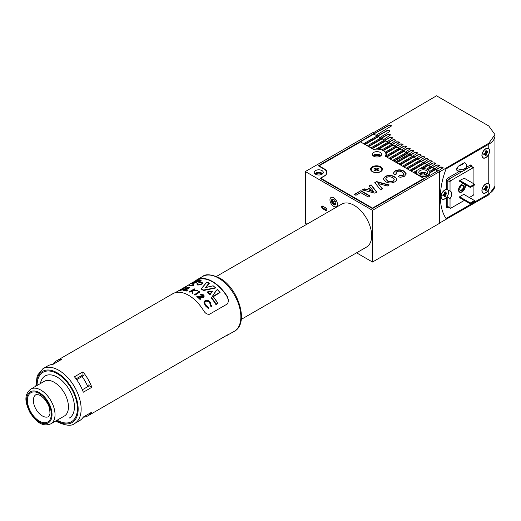 <?xml version="1.0" encoding="UTF-8"?>
<svg xmlns="http://www.w3.org/2000/svg" width="521" height="521" viewBox="0 0 521 521"><rect width="100%" height="100%" fill="white"/><g stroke="black" fill="none" stroke-linecap="round" stroke-linejoin="round"><path stroke-width="0.78" d="M332.945 199.471L332.945 199.471A2.638 1.524 60 0 0 333.114 202.382A2.638 1.524 60 0 0 335.557 203.991M335.107 200.872A24.272 14.015 -60 0 1 332.945 202.063A24.272 14.015 120 0 0 335.107 200.872M335.231 204.818A3.165 1.83 60 0 1 332.066 202.897A3.165 1.83 60 0 1 332.151 199.289A3.165 1.83 60 0 1 333.687 199.471A3.165 1.83 60 0 1 335.928 203.346A3.165 1.83 60 0 1 335.231 204.818M333.883 199.589A2.638 1.524 -120 0 0 332.782 199.536A2.638 1.524 -120 0 0 332.743 199.556A2.638 1.524 -120 0 0 332.724 202.571A2.638 1.524 -120 0 0 335.348 204.141A2.638 1.524 -120 0 0 335.381 204.121A2.638 1.524 -120 0 0 335.921 203.118M336.253 206.661A5.275 3.048 -120 0 0 336.325 206.622A5.275 3.048 -120 0 0 336.364 200.592A5.275 3.048 -120 0 0 331.122 197.446A5.275 3.048 -120 0 0 331.05 197.485A5.275 3.048 -120 0 0 331.017 203.516A5.275 3.048 -120 0 0 336.253 206.661M386.348 155.707A9.502 5.484 0 0 0 386.471 154.828A9.502 5.484 0 0 0 386.081 153.278L386.081 152.757A9.502 5.484 0 0 0 385.566 151.982L385.566 152.497A9.502 5.484 0 0 0 384.426 151.429M385.814 156.32A9.502 5.484 0 0 0 386.087 155.857L399.288 148.238L400.219 148.778L386.491 156.704L385.814 156.489M386.263 155.759A9.502 5.484 0 0 0 385.944 155.095M443.091 167.834A1.583 0.912 0 0 0 442.016 167.104A1.583 0.912 0 0 0 440.408 167.326L435.934 169.911L437.718 170.947L434.547 168.596L429.578 171.468A6.545 3.777 0 0 0 427.871 169.742A6.545 3.777 0 0 0 427.52 169.553L431.863 167.046L430.932 166.505L426.425 169.11A6.545 3.777 0 0 0 421.691 168.739L428.242 164.955L427.311 164.421L413.576 172.347L414.514 172.887L416.885 171.513A6.545 3.777 0 0 0 416.702 172.412A6.545 3.777 0 0 0 417.523 174.248L417.197 174.607M380.779 155.851A4.22 2.436 0 0 0 379.959 155.173A4.22 2.436 0 0 0 373.166 155.851M373.707 156.222A4.22 2.436 180 0 1 379.959 156.04A4.22 2.436 180 0 1 380.245 156.222M419.711 174.027A4.748 2.742 180 0 1 424.693 173.246L424.693 174.874M333.687 206.362A5.275 3.048 60 0 1 330.242 201.712A5.275 3.048 60 0 1 331.05 197.485A5.275 3.048 60 0 1 333.687 197.746A5.275 3.048 60 0 1 337.139 202.395A5.275 3.048 60 0 1 336.325 206.622A5.275 3.048 60 0 1 333.687 206.362M426.432 170.569A4.507 2.605 0 0 0 421.522 170.009A4.507 2.605 0 0 0 418.734 172.412A4.507 2.605 0 0 0 420.056 174.248A4.507 2.605 0 0 0 424.967 174.815A4.507 2.605 0 0 0 427.748 172.412A4.507 2.605 0 0 0 426.432 170.569M427.155 173.701A4.507 2.605 0 0 0 426.432 173.154A4.507 2.605 0 0 0 419.333 173.701M315.231 174.027A4.748 2.742 180 0 1 322.121 173.916A4.748 2.742 180 0 1 322.297 174.027M321.952 170.569A4.507 2.605 0 0 0 317.042 170.009A4.507 2.605 0 0 0 314.254 172.412A4.507 2.605 0 0 0 315.576 174.248A4.507 2.605 0 0 0 320.487 174.815A4.507 2.605 0 0 0 323.267 172.412A4.507 2.605 0 0 0 321.952 170.569M322.675 173.701A4.507 2.605 0 0 0 321.952 173.154A4.507 2.605 0 0 0 314.853 173.701M418.291 175.238L418.291 174.88A6.545 3.777 0 0 0 418.617 175.082A6.545 3.777 0 0 0 421.606 176.065L420.818 176.697M335.908 203.014L334.515 203.822M326.406 208.498L325.111 209.247M326.849 210.197A1.583 0.912 60 0 1 326.524 210.067L323.541 208.348A1.583 0.912 60 0 1 322.466 206.055M423.267 176.189A6.545 3.777 0 0 0 429.786 172.425L429.786 172.939A6.545 3.777 0 0 1 423.267 176.704L423.267 176.189L421.75 177.062L420.818 176.528M419.933 176.183A6.545 3.777 0 0 0 420.929 176.463M416.715 172.666A6.545 3.777 0 0 0 416.702 172.926A6.545 3.777 0 0 0 417.23 174.418M416.715 172.125L414.814 173.226M418.291 174.88L417.197 174.437M423.267 176.704L422.049 177.407M360.258 141.562L373.837 133.545L372.495 132.77L305.332 171.546L372.495 210.328L439.659 171.546L438.168 170.686L372.495 208.602L320.109 178.358L324.583 175.772A8.232 4.754 0 0 0 326.993 172.412A8.232 4.754 0 0 0 324.583 169.051L318.618 165.6L360.258 141.562L360.258 142.077M435.484 169.651L429.786 172.939M435.484 169.136L429.786 172.425M434.104 168.856L431.863 167.56L427.982 169.807M431.863 167.56L431.863 167.046M430.483 166.766L428.242 165.476L422.752 168.641M428.242 165.476L428.242 164.955M426.862 164.675L424.622 163.386L411.193 171.142M424.622 162.865L410.893 170.797L409.962 170.256L423.69 162.331L424.622 162.865L424.622 163.386M423.241 162.585L421.007 161.295L407.572 169.051M421.007 160.774L407.272 168.706L406.341 168.166L420.069 160.24L421.007 160.774L421.007 161.295M419.626 160.494L417.386 159.205L403.951 166.961M417.386 158.69L403.651 166.616L402.72 166.075L416.455 158.15L417.386 158.69L417.386 159.205M416.005 158.41L413.765 157.114L400.33 164.87M413.765 156.6L400.037 164.525L399.099 163.985L412.834 156.059L413.765 156.6L413.765 157.114M412.385 156.32L410.144 155.024L396.715 162.78M410.144 154.509L396.416 162.435L395.485 161.894L409.213 153.969L410.144 154.509L410.144 155.024M393.726 161.054L407.461 152.959L407.461 153.474L408.764 154.229L407.461 153.474L394.026 161.23M407.461 152.959L406.53 152.419L392.795 160.344L393.726 160.885M406.08 152.679L403.84 151.383L390.405 159.139M403.84 150.869L390.105 158.794L389.174 158.254L402.909 150.328L405.377 152.269L410.32 148.759L407.617 148.12L403.358 150.589M402.459 150.589L400.219 149.293L386.79 157.049M402.681 150.458L400.219 149.293L400.219 148.778M398.839 148.498L396.598 147.202L386.081 153.278M399.066 148.368L396.598 147.202L396.598 146.688L386.081 152.757M396.598 146.688L395.667 146.147L385.566 151.982M395.218 146.408L392.984 145.118L383.352 150.673M392.984 144.597L383.267 150.204A9.502 5.484 0 0 0 382.212 149.742L392.046 144.056L394.449 145.958L399.386 142.448L396.683 141.803L392.43 144.278M383.267 150.621L383.267 150.204M382.212 150.107L382.212 149.742M391.603 144.317L389.363 143.028L378.624 149.221M389.363 142.507L378.318 148.882A9.502 5.484 0 0 0 376.54 148.837L388.432 141.972L390.802 143.855L395.745 140.344L393.042 139.7L388.79 142.174M387.982 142.226L385.742 140.937L372.307 148.693M385.742 140.416L372.014 148.348L371.076 147.808L384.811 139.882L387.162 141.751L392.645 137.928L389.942 137.284L385.143 140.071M384.361 140.136L382.121 138.846L368.692 146.603M382.121 138.332L368.393 146.258L367.461 145.717L381.19 137.791L383.515 139.648L390.561 134.913L387.858 134.275L381.502 137.967M380.74 138.052L378.507 136.756L365.071 144.512M378.507 136.242L364.772 144.167L363.84 143.627L377.569 135.701L379.874 137.544L389.506 131.689L389.968 131.038L387.266 130.393L377.855 135.864M377.126 135.961L373.837 134.066L360.258 141.907M373.837 134.066L373.837 133.545M439.659 171.546L439.659 223.255L372.495 262.03L372.495 210.328M325.781 207.912L322.792 206.192A1.583 0.912 -120 0 0 322.004 206.114A1.583 0.912 -120 0 0 321.757 207.378A1.583 0.912 -120 0 0 322.792 208.778L325.781 210.497A1.583 0.912 -120 0 0 326.569 210.575A1.583 0.912 -120 0 0 326.81 209.312A1.583 0.912 -120 0 0 325.781 207.912M305.332 171.546L305.332 223.255L306.947 224.186M356.553 252.822L372.495 262.03M378.083 169.377L378.044 168.088A2.852 1.648 180 0 1 378.936 168.602L377.419 169.481L378.936 170.354A2.852 1.648 180 0 1 378.539 170.647A2.852 1.648 180 0 1 378.044 170.875L376.527 169.996L376.527 168.96L375.009 168.088A2.852 1.648 0 0 0 374.514 168.316A2.852 1.648 0 0 0 374.111 168.602L375.628 169.481L374.111 170.354A2.852 1.648 0 0 0 375.009 170.875L376.527 169.996M371.252 169.612A5.275 3.048 0 0 0 371.252 169.742A5.275 3.048 0 0 0 372.587 171.767M372.795 167.326A5.275 3.048 0 0 0 371.252 169.481A5.275 3.048 0 0 0 374.508 172.295A5.275 3.048 0 0 0 380.258 171.637A5.275 3.048 0 0 0 381.802 169.481A5.275 3.048 0 0 0 378.546 166.668A5.275 3.048 0 0 0 372.795 167.326M378.044 168.088L376.527 168.96M380.467 171.767A5.275 3.048 0 0 0 381.802 169.742A5.275 3.048 0 0 0 381.795 169.612M376.012 170.295L375.628 169.481M374.97 169.377L375.009 168.088M376.286 170.139L375.804 169.859M377.243 169.859L376.768 170.139M377.041 170.295L377.419 169.481M385.325 156.209A8.968 5.177 0 0 0 385.944 154.314A8.968 5.177 0 0 0 383.319 150.654A8.968 5.177 0 0 0 373.7 149.494L360.558 141.907L318.761 166.036L324.283 169.221A8.44 4.878 180 0 1 326.758 172.666A8.44 4.878 180 0 1 324.283 176.118L320.702 178.182L372.495 208.087L423.84 178.442L385.325 156.209M380.708 166.811A5.913 3.413 0 0 0 372.346 166.811A5.913 3.413 0 0 0 372.346 171.637L372.346 171.637A5.913 3.413 0 0 0 380.708 171.637A5.913 3.413 0 0 0 380.708 166.811M380.258 152.419A4.643 2.683 0 0 0 375.198 151.839A4.643 2.683 0 0 0 372.333 154.314A4.643 2.683 0 0 0 373.687 156.209A4.643 2.683 0 0 0 378.754 156.788A4.643 2.683 0 0 0 381.619 154.314A4.643 2.683 0 0 0 380.258 152.419M381.04 155.61A4.643 2.683 0 0 0 380.258 155.004A4.643 2.683 0 0 0 372.906 155.61M376.807 192.093L374.931 193.174L362.238 189.878L364.114 188.797L367.012 189.572L370.548 187.534L369.2 185.86L371.082 184.773L376.807 192.093M385.605 181.686L383.332 178.911L385.247 176.456C388.314 174.939 391.323 174.991 394.293 176.626L396.22 178.208L396.631 179.504L396.292 180.566L394.71 181.894C391.616 183.405 388.575 183.34 385.605 181.686M402.316 172.184C400.616 171.044 398.767 170.888 396.781 171.709L395.895 172.887L396.54 174.027L394.182 174.704L393.368 173.076L395.172 170.862C398.168 169.442 401.092 169.52 403.951 171.083L406.269 173.871L404.426 176.28L400.708 177.264L398.07 176.821L399.49 175.59L403.02 175.323L404.009 174.014L402.316 172.184M380.59 189.905L374.781 182.637L376.598 181.588L389.2 184.935L387.331 186.017L378.057 183.47L382.473 188.823L380.59 189.905M355.915 195.303L354.384 194.418L360.871 190.666L370.073 195.981L368.301 197.003L360.636 192.575L355.915 195.303M423.84 178.957L423.84 178.442M372.495 208.602L372.495 208.087M320.702 178.703L320.702 178.182M395.908 173.057L396.286 174.099M393.381 173.246L395.172 170.862M395.172 171.207C398.168 169.787 401.092 169.866 403.951 171.429L403.951 171.083M403.951 171.429L406.263 174.04M398.363 176.912L399.49 175.59M399.49 175.935L403.02 175.668L403.02 175.323M403.02 175.668L403.996 174.19M383.339 179.087L385.247 176.456M385.247 176.801C388.314 175.284 391.323 175.336 394.293 176.971L394.293 176.626M394.293 176.971L396.22 178.208M396.22 178.553L396.624 179.673M385.735 178.937L387.416 181.034C389.233 182.155 391.141 182.265 393.153 181.36L394.241 179.752M393.153 181.021L394.254 179.582L392.58 177.681C390.757 176.567 388.822 176.456 386.784 177.342L385.729 178.775L387.416 180.689C389.233 181.809 391.141 181.92 393.153 181.021L393.153 181.36M387.416 181.034L387.416 180.689M374.97 182.871L376.598 181.588M376.598 181.933L388.796 185.17M382.277 188.934L378.057 183.47M362.649 189.989L364.114 188.797M364.114 189.143L367.012 189.918L367.012 189.572M367.012 189.918L370.548 187.534M369.389 186.095L371.082 184.773M371.082 185.118L376.624 192.197M369.109 190.132L369.109 190.478L373.622 191.689L371.525 188.739L369.109 190.132L373.622 191.344M354.684 194.587L360.871 190.666M360.871 191.012L369.773 196.156M440.408 196.971A61.738 35.649 120 0 0 446.067 218.52L488.77 193.871A21.107 12.185 0 0 0 494.95 185.255A21.107 12.185 180 0 1 488.77 193.871L446.067 218.52A61.738 35.649 120 0 1 446.067 168.889L488.77 144.232A21.107 12.185 0 0 0 494.95 135.616A21.107 12.185 180 0 1 488.77 144.232L446.067 168.889A61.738 35.649 120 0 0 440.408 196.971M488.77 148.609A5.49 3.172 120 0 0 488.529 148.439A5.49 3.172 120 0 0 485.78 148.713A5.49 3.172 120 0 0 482.199 153.552A5.49 3.172 120 0 0 483.039 157.948A5.49 3.172 120 0 0 485.78 157.674A5.49 3.172 120 0 0 488.77 154.333C489.922 151.722 489.922 149.814 488.77 148.609L488.77 143.255L494.95 134.6L488.77 125.965L436.526 95.805L372.945 133.031M488.77 143.255L439.659 171.806L439.659 222.995L488.77 194.841L488.77 189.494C489.922 186.876 489.922 184.968 488.77 183.77A5.49 3.172 120 0 0 488.529 183.6A5.49 3.172 120 0 0 485.78 183.874A5.49 3.172 120 0 0 482.199 188.706A5.49 3.172 120 0 0 483.039 193.109A5.49 3.172 120 0 0 485.78 192.835A5.49 3.172 120 0 0 488.77 189.494M494.95 134.6L494.95 186.271L488.77 194.841M435.934 169.911L435.484 169.397M439.45 165.73A1.583 0.912 0 0 0 438.376 165.001A1.583 0.912 0 0 0 436.767 165.222L432.287 167.808L431.863 167.306M435.803 163.627A1.583 0.912 0 0 0 434.735 162.897A1.583 0.912 0 0 0 433.12 163.119L428.646 165.704L428.242 165.216M432.163 161.523A1.583 0.912 0 0 0 431.088 160.794A1.583 0.912 0 0 0 429.48 161.015L424.999 163.601L424.622 163.125M428.516 159.419A1.583 0.912 0 0 0 427.448 158.69A1.583 0.912 0 0 0 425.833 158.912L421.359 161.497L421.007 161.035M424.875 157.316A1.583 0.912 0 0 0 423.801 156.587A1.583 0.912 0 0 0 422.192 156.808L417.712 159.393L417.386 158.944M421.228 155.212A1.583 0.912 0 0 0 420.16 154.483A1.583 0.912 0 0 0 418.545 154.704L414.071 157.29L413.765 156.854M417.588 153.109A1.583 0.912 0 0 0 416.513 152.379A1.583 0.912 0 0 0 414.905 152.601L410.424 155.186L410.144 154.77M406.302 152.549L405.377 152.015M395.446 146.277L394.449 145.704M391.825 144.187L390.802 143.601M388.204 142.096L387.162 141.497M384.589 140.012L383.515 139.394M380.968 137.922L379.874 137.29M377.347 135.831L376.227 135.186L391.616 125.854L388.913 125.216L373.837 133.806M391.59 126.017A1.583 0.912 0 0 0 390.509 125.307A1.583 0.912 0 0 0 388.913 125.535L373.987 133.89M398.09 147.808L403.033 144.551L400.33 143.913L396.071 146.381M401.73 149.911L406.673 146.655L403.97 146.017L399.718 148.485M409.245 153.988L413.961 150.862L411.258 150.224L407.005 152.692M412.886 156.092L417.608 152.966L414.905 152.327L410.424 154.926M416.533 158.195L421.248 155.069L418.545 154.431L414.071 157.029M420.173 160.299L424.895 157.173L422.192 156.534L417.712 159.133M423.82 162.402L428.536 159.276L425.833 158.638L421.359 161.236M427.461 164.506L432.183 161.38L429.48 160.742L424.999 163.34M431.108 166.609L435.823 163.483L433.12 162.845L428.646 165.444M434.748 168.713L439.47 165.587L436.767 164.949L432.287 167.547M438.395 170.816L443.111 167.69L440.408 167.052L435.934 169.651M410.301 148.902A1.583 0.912 0 0 0 409.226 148.172A1.583 0.912 0 0 0 407.617 148.394L403.586 150.719M413.941 151.005A1.583 0.912 0 0 0 412.873 150.276A1.583 0.912 0 0 0 411.258 150.497L407.227 152.822M395.726 140.488A1.583 0.912 0 0 0 394.651 139.758A1.583 0.912 0 0 0 393.042 139.98L389.011 142.305M399.366 142.591A1.583 0.912 0 0 0 398.298 141.862A1.583 0.912 0 0 0 396.683 142.083L392.658 144.408M403.013 144.695A1.583 0.912 0 0 0 401.938 143.965A1.583 0.912 0 0 0 400.33 144.187L396.299 146.512M406.654 146.798A1.583 0.912 0 0 0 405.585 146.069A1.583 0.912 0 0 0 403.97 146.29L399.946 148.615M390.542 135.063A1.583 0.912 0 0 0 389.467 134.333A1.583 0.912 0 0 0 387.858 134.561L381.724 138.098M392.626 138.065A1.583 0.912 0 0 0 391.551 137.342A1.583 0.912 0 0 0 389.942 137.564L385.371 140.201M389.942 131.188A1.583 0.912 0 0 0 388.868 130.471A1.583 0.912 0 0 0 387.266 130.693L378.083 135.994M448.203 190.497A5.49 3.172 120 0 0 447.806 189.852L446.302 189.397A5.49 3.172 120 0 0 444.888 189.905A5.49 3.172 120 0 0 441.3 194.743A5.49 3.172 120 0 0 442.14 199.139A5.49 3.172 120 0 0 444.888 198.866A5.49 3.172 120 0 0 446.302 197.739L447.8 197.283L447.8 206.492A1.055 0.612 0 0 0 446.302 206.492A2.11 1.218 120 0 0 447.8 207.351A1.055 0.612 -120 0 1 447.943 206.922M450.033 191.142L447.8 189.846L447.8 180.644A1.055 0.612 -60 0 1 448.542 179.348L450.782 180.644A1.055 0.612 120 0 0 450.033 181.933L450.033 191.142A5.49 3.172 -60 0 1 450.613 191.357A5.49 3.172 -60 0 1 450.033 198.579L447.8 197.283M461.977 191.669A4.539 2.618 120 0 0 464.973 187.573A4.539 2.618 120 0 0 464.133 183.978A4.539 2.618 120 0 0 461.977 184.258A4.539 2.618 120 0 0 459.04 188.159A4.539 2.618 120 0 0 459.6 191.826A4.539 2.618 120 0 0 461.977 191.669M489.095 184.46A5.49 3.172 120 0 0 488.372 183.522M489.095 149.306A5.49 3.172 120 0 0 488.372 148.361M473.915 183.828L473.915 168.146A1.055 0.612 120 0 0 473.7 167.664A1.055 0.612 120 0 0 473.172 167.716L450.782 180.644M469.291 197.531L473.172 195.29A1.055 0.612 120 0 0 473.915 194.001L473.915 185.378M450.033 198.579L450.033 207.788A1.055 0.612 120 0 0 450.255 208.27A1.055 0.612 120 0 0 450.782 208.218L464.367 200.377M482.895 157.856A5.49 3.172 120 0 0 484.074 158.013M482.895 193.011A5.49 3.172 120 0 0 484.074 193.167M464.218 178.228L459.737 180.468L459.737 181.849L460.186 181.588M464.218 194.6L464.218 194.086L459.737 196.671L459.737 198.045L460.036 197.876M441.997 199.048A5.49 3.172 120 0 0 443.176 199.204M470.333 187.449L474.514 185.033L474.514 184.174L470.333 186.59L470.333 187.449L459.737 181.328M474.514 184.174L463.918 178.058M470.333 186.59L459.737 180.468M470.333 203.822L474.514 201.406L474.514 200.546L470.333 202.962L470.333 203.822L459.737 197.706M474.514 200.546L463.768 194.34M470.333 202.962L459.737 196.84M456.78 168.661L462.557 169.774L464.888 168.967L466.432 167.534L462.557 169.774L456.78 170.185L456.78 168.661L458.246 166.251C461.652 164.955 463.69 163.776 464.367 162.715L458.246 166.251M466.901 166.603L466.432 167.534L466.751 164.91L466.901 166.603C467.265 169.97 460.225 173.044 457.477 170.79L456.78 170.185M464.367 162.715L465.833 163.438M466.751 164.91L465.553 163.093M461.977 185.378L461.977 185.378A3.165 1.83 -60 0 1 464.218 186.674A3.165 1.83 -60 0 1 461.977 190.549A3.165 1.83 -60 0 1 459.737 189.26A3.165 1.83 -60 0 1 461.977 185.378L461.977 185.378M459.743 189.025A2.638 1.524 120 0 0 460.284 190.035A2.638 1.524 120 0 0 461.606 189.905A2.638 1.524 120 0 0 463.325 187.58A2.638 1.524 120 0 0 462.922 185.463A2.638 1.524 120 0 0 461.782 185.502M463.553 183.535A4.852 2.8 120 0 0 461.977 184.004A4.852 2.8 120 0 0 458.832 188.192A4.852 2.8 120 0 0 459.457 192.112A4.852 2.8 120 0 0 461.977 191.93A4.852 2.8 120 0 0 465.025 184.382M485.077 154.607L486.21 155.219A2.852 1.648 -60 0 1 485.761 155.532A2.852 1.648 -60 0 1 485.318 155.727L485.331 153.969L483.814 154.828A2.852 1.648 120 0 1 483.82 153.786L485.338 152.927L485.357 151.168A2.852 1.648 120 0 1 485.8 150.856A2.852 1.648 120 0 1 486.249 150.66L486.236 152.419L487.754 151.565A2.852 1.648 -60 0 1 487.741 152.601L486.223 153.461L486.21 155.219M485.819 148.863A5.275 3.048 120 0 0 482.342 153.513A5.275 3.048 120 0 0 483.143 157.765A5.275 3.048 120 0 0 485.748 157.524A5.275 3.048 120 0 0 489.226 152.874A5.275 3.048 120 0 0 488.418 148.622A5.275 3.048 120 0 0 485.819 148.863M485.344 152.34L486.236 152.419M486.647 151.924L487.741 152.601M485.826 152.386L485.344 152.66M485.325 152.94L486.223 153.461M485.09 153.07L485.084 153.617M484.81 153.226L485.331 153.969M485.077 189.761L486.21 190.38A2.852 1.648 -60 0 1 485.761 190.693A2.852 1.648 -60 0 1 485.318 190.888L485.331 189.13L483.814 189.983A2.852 1.648 120 0 1 483.82 188.947L485.338 188.088L485.357 186.329A2.852 1.648 120 0 1 485.8 186.017A2.852 1.648 120 0 1 486.249 185.821L486.236 187.58L487.754 186.72A2.852 1.648 -60 0 1 487.741 187.762L486.223 188.622L486.21 190.38M485.819 184.024A5.275 3.048 120 0 0 482.342 188.674A5.275 3.048 120 0 0 483.143 192.926A5.275 3.048 120 0 0 485.748 192.685A5.275 3.048 120 0 0 489.226 188.035A5.275 3.048 120 0 0 488.418 183.783A5.275 3.048 120 0 0 485.819 184.024M485.344 187.501L486.236 187.58M486.647 187.078L487.741 187.762M485.826 187.547L485.344 187.82M485.325 188.094L486.223 188.622M485.09 188.231L485.084 188.778M484.81 188.387L485.331 189.13M444.172 195.798L445.305 196.417A2.852 1.648 -60 0 1 444.856 196.73A2.852 1.648 -60 0 1 444.413 196.918L444.433 195.16L442.915 196.007A2.852 1.648 120 0 1 442.928 194.971L444.446 194.118L444.465 192.353A2.852 1.648 120 0 1 444.914 192.041A2.852 1.648 120 0 1 445.357 191.852L445.338 193.617L446.855 192.763A2.852 1.648 -60 0 1 446.842 193.805L445.325 194.652L445.305 196.417M441.137 197.693A5.275 3.048 120 0 0 442.023 198.827A5.275 3.048 120 0 0 442.14 198.885M444.934 190.048A5.275 3.048 120 0 0 441.45 194.691A5.275 3.048 120 0 0 442.244 198.957A5.275 3.048 120 0 0 444.836 198.722A5.275 3.048 120 0 0 448.32 194.079A5.275 3.048 120 0 0 447.526 189.813A5.275 3.048 120 0 0 444.934 190.048M447.409 189.755A5.275 3.048 120 0 0 447.298 189.683A5.275 3.048 120 0 0 445.878 189.481M444.452 193.532L445.338 193.617M445.748 193.122L446.842 193.805M444.934 193.578L444.446 193.851M444.426 194.125L445.325 194.652M444.192 194.255L444.185 194.808M443.912 194.418L444.433 195.16M379.119 155.662A2.638 1.524 -120 0 0 379.496 156.567M216.462 276.43L341.737 204.102A24.8 14.321 60 0 1 363.384 213.714A24.8 14.321 60 0 1 370.757 241.646A24.8 14.321 60 0 1 366.537 247.058L241.262 319.386M83.184 417.23A31.664 18.281 -120 0 0 88.023 415.778A31.664 18.281 -120 0 0 91.833 412.111L83.327 417.021A31.664 18.281 -120 0 1 79.518 420.694L74.588 423.534A31.664 18.281 60 0 0 81.146 409.044A31.664 18.281 60 0 0 58.756 370.262A31.664 18.281 60 0 0 42.93 368.692L47.854 365.853A31.664 18.281 -120 0 1 52.94 364.387L61.445 359.477A31.664 18.281 -120 0 0 56.359 360.942A31.664 18.281 -120 0 0 52.686 364.4M88.023 415.778L227.416 334.931C229.071 334.241 229.071 334.339 227.416 335.244A31.664 18.281 60 0 1 225.925 335.798M228.654 334.469L234.294 331.33C249.539 323.554 238.39 287.931 219.517 277.954C211.161 274.274 205.535 273.785 202.63 276.488A31.664 18.281 60 0 1 218.462 278.058A31.664 18.281 60 0 1 240.852 316.833A31.664 18.281 60 0 1 234.294 331.33M227.416 334.931C229.071 334.241 229.071 334.339 227.416 335.244L227.416 334.931M213.271 296.723L220.064 292.509L212.9 296.403L219.855 292.392A31.664 18.281 -120 0 0 217.446 289.735L216.3 290.321L211.357 298.077A31.24 18.04 60 0 1 215.955 304.642L215.955 304.407A31.449 18.157 -120 0 0 211.376 297.901L216.319 290.249M201.327 282.31C197.381 282.792 196.391 283.606 198.351 284.746C202.337 284.473 203.333 283.665 201.327 282.31L201.451 282.33M202.246 282.616L202.838 283.391L198.267 285.033L196.938 284.14L197.342 283.476M192.36 293.128A31.664 18.281 -120 0 0 192.197 293.03L192.288 290.516L189.931 291.877A31.664 18.281 -120 0 0 189.494 291.682L194.372 288.868A31.664 18.281 60 0 1 194.808 289.057L192.952 290.132L196.847 290.086A31.664 18.281 60 0 1 197.244 290.308A31.664 18.281 60 0 1 197.472 290.444L192.881 290.444L192.777 293.375A31.664 18.281 -120 0 0 192.36 293.128M206.922 282.063L201.438 288.667A31.664 18.281 60 0 1 203.522 290.054L215.525 287.794L203.464 290.373A31.449 18.157 -120 0 0 201.184 288.855L206.922 282.063A31.664 18.281 -120 0 1 209.006 283.111L205.424 287.625L209.006 283.111L209.26 283.431L205.854 287.716M193.597 285.593L193.695 284.297L193.597 285.443L188.967 285.339L193.597 285.593L193.382 284.127C188.732 284.837 195.505 280.956 198.091 281.438L201.067 280.689C198.729 279.881 195.336 280.799 190.901 283.45C187.951 285.052 188.739 285.625 193.265 285.163L193.597 285.443M192.171 284.017L197.544 281.854L201.425 280.956L197.544 281.666L192.145 283.958M182.988 290.093L182.988 290.471A31.24 18.04 60 0 1 183.425 290.49L188.309 287.677L188.309 287.299L183.425 290.119A31.664 18.281 -120 0 0 182.988 290.093L187.866 287.273A31.664 18.281 60 0 1 188.309 287.299M185.906 290.099L189.807 287.488L185.43 290.015A31.664 18.281 60 0 1 187.306 290.438L186.805 290.731A31.664 18.281 -120 0 0 184.493 290.236L189.37 287.416A31.664 18.281 60 0 1 189.807 287.488M184.493 290.236L184.493 290.601A31.24 18.04 60 0 1 186.805 291.083L187.306 290.438M197.804 285.091L202.838 283.541L201.393 282.291C198.019 282.851 196.541 283.47 196.938 284.14L197.804 285.091M182.956 289.194L182.819 288.549L183.288 288.178L185.632 287.299L186.101 287.67L185.079 287.592L183.438 288.373L183.724 289.207M183.438 288.373L185.079 288.002L185.079 287.592L185.411 288.256L186.101 288.061L185.632 287.703M180.051 290.379L183.184 289.78L183.607 288.966M192.197 293.03L192.197 293.375A31.24 18.04 60 0 1 192.36 293.473A31.24 18.04 60 0 1 192.777 293.714L192.777 293.375M189.494 291.682L189.494 292.034A31.24 18.04 60 0 1 189.931 292.222L192.275 290.874M193.591 290.112L194.808 289.057M228.647 301.19L227.416 297.172A31.24 18.04 -120 0 0 212.49 281.848A31.24 18.04 -120 0 0 197.57 279.933L194.887 281.451M192.777 293.714L192.881 290.79L197.472 290.79L197.472 290.444M57.264 420.245A28.499 16.451 60 0 1 57.167 420.187A28.499 16.451 60 0 0 71.514 421.652A28.499 16.451 60 0 1 57.264 420.245M37.115 385.455A28.499 16.451 60 0 1 43.015 372.3A28.499 16.451 60 0 1 57.264 373.707A28.499 16.451 60 0 1 75.884 398.819A28.499 16.451 60 0 1 71.514 421.652L71.514 421.652A28.499 16.451 60 0 0 71.514 388.751A28.499 16.451 60 0 0 43.015 372.3L43.015 372.3A28.499 16.451 60 0 0 37.115 385.455M193.063 282.291L197.57 279.471A31.664 18.281 60 0 1 212.49 281.503A31.664 18.281 60 0 1 227.416 296.703L228.654 300.923L227.416 303.912L209.507 314.248C207.13 314.528 205.144 313.277 203.535 310.49A31.664 18.281 -120 0 0 188.609 295.29A31.664 18.281 -120 0 0 173.688 293.258C172.034 294.157 172.034 294.261 173.688 293.57M175.18 292.704L189.162 284.635M216.365 341.314L221.353 338.435M200.129 299.217L200.129 299.582A31.24 18.04 60 0 0 196.814 296.566L196.814 296.215L203.144 296.69L203.529 296.026L203.073 295.12L200.813 294.782A31.664 18.281 -120 0 0 200.377 294.417L203.594 294.853L204.232 296.058L203.62 297.1L198.358 296.801A31.664 18.281 60 0 1 200.631 298.924L200.129 299.217A31.664 18.281 -120 0 0 196.814 296.215M200.129 299.582L200.631 298.924M198.358 297.159L200.878 297.517L203.62 297.471L203.62 297.1M203.62 297.471L204.232 296.058M200.813 294.782L200.813 295.133A31.24 18.04 60 0 0 200.377 294.769L200.377 294.417M200.813 295.133L203.073 295.485L203.073 295.12M198.937 291.994A31.664 18.281 -120 0 0 198.188 291.486L198.976 291.389A31.664 18.281 60 0 1 199.875 292.014L194.997 294.827A31.664 18.281 -120 0 0 194.561 294.521L198.937 291.994M198.664 292.151A31.24 18.04 60 0 0 198.188 291.838L198.188 291.486M194.997 294.827L194.997 295.179A31.24 18.04 60 0 0 194.561 294.866L194.561 294.521M194.997 295.179L199.875 292.014M189.931 292.222L189.931 291.877M192.881 290.79L192.881 290.444M186.805 291.083L186.805 290.731M183.425 290.49L183.425 290.119M186.101 288.061L185.632 287.299M182.819 288.966L182.819 288.627M180.715 289.989L182.754 289.402L182.819 288.549M183.184 289.78L183.184 289.389L180.598 290.19L180.051 289.95L180.715 289.702L180.969 289.976M180.598 290.601L180.051 289.95M183.607 288.562L183.184 289.389M183.06 289.142L182.956 288.784M203.522 290.054L203.464 290.549A31.24 18.04 60 0 0 201.184 289.031L201.184 288.855M203.464 290.549L215.531 288.015L215.206 287.585A31.664 18.281 -120 0 0 213.122 285.853L205.847 287.527M210.009 294.808L212.399 291.265L210.009 294.619A31.449 18.157 -120 0 0 207.241 291.968L207.234 292.138A31.24 18.04 60 0 1 210.009 294.808L210.009 294.619M215.955 304.642L217.863 303.541L217.824 303.163L215.955 304.407M217.863 303.3L217.667 303.072A31.664 18.281 -120 0 0 212.9 296.403L213.128 296.605A31.449 18.157 60 0 1 217.745 303.111M203.978 302.323L205.261 305.716L203.978 302.252L205.098 300.506C207.045 299.796 208.765 300.428 210.256 302.395L211.363 306.179L211.363 306.648L210.692 306.198L210.705 305.391M211.363 306.648L211.409 305.638L211.363 306.179L210.692 305.736L209.729 302.649C208.517 301.027 207.104 300.493 205.502 301.047L204.649 302.577L205.632 305.072L208.185 307.182L208.283 307.963L205.261 305.293M204.662 302.786L205.502 301.444C207.104 300.891 208.511 301.431 209.729 303.072L209.729 302.649M209.729 303.072L210.64 305.124M203.978 302.649L203.978 302.252M205.261 305.716L208.283 308.432L208.283 307.963M205.502 301.444L205.502 301.047M91.833 387.292A31.664 18.281 -120 0 0 82.937 371.883L74.431 376.794A31.664 18.281 -120 0 1 83.327 392.202L91.833 387.292L89.234 385.794L82.351 389.767M82.937 371.883L82.937 374.879L76.046 378.858M82.937 374.879A28.499 16.451 60 0 1 83.555 375.706M83.705 375.621L82.11 376.54A30.081 17.369 60 0 1 87.385 385.683L88.831 384.843A28.499 16.451 60 0 1 89.234 385.794M221.34 338.448L215.583 341.763M216.528 290.262L211.376 297.901M210.002 294.183L212.014 291.193L207.638 291.923A31.664 18.281 60 0 1 210.002 294.183L210.015 294.547M201.425 280.956L201.067 280.689L201.425 280.956M213.122 285.853L213.141 285.847A31.449 18.157 60 0 1 215.277 287.612M212.373 291.063L212.014 291.193L212.373 291.063M215.994 304.218L217.667 303.072M44.252 381.333L30.824 389.089C23.061 395.224 25.842 403.925 30.01 412.625C35.454 420.642 41.595 427.487 50.876 423.82A20.052 11.579 60 0 0 50.876 400.669A20.052 11.579 60 0 0 30.824 389.089L44.252 381.333A20.052 11.579 60 0 1 64.304 392.912A20.052 11.579 60 0 1 64.304 416.064L50.876 423.82L64.304 416.064M87.385 385.683L88.98 384.758M82.11 376.54L76.652 379.692M323.541 208.348L322.792 208.778M326.524 210.067L325.781 210.497M450.255 208.27L448.014 206.974A1.055 0.612 -60 0 1 447.8 206.492L450.033 207.788M448.236 207.104L447.8 207.351M471.381 166.336A1.055 0.612 0 0 1 471.681 165.991L471.681 166.499M471.681 165.991A2.11 1.218 120 0 0 470.183 165.131A1.055 0.612 -120 0 0 470.932 166.42A1.055 0.612 -60 0 1 471.459 166.368L471.368 166.42M462.583 171.24L448.542 179.348A1.055 0.612 -120 0 1 447.8 178.058L459.418 171.344M466.809 167.078L470.183 165.131M473.172 167.716L470.932 166.42L465.429 169.599M447.8 178.058A2.11 1.218 120 0 0 446.302 180.644A1.055 0.612 180 0 1 447.8 180.644L450.033 181.933M446.302 206.492L446.302 197.739M446.302 189.397L446.302 180.644M488.77 154.333L488.77 183.77M56.437 420.61A29.554 17.063 -120 0 0 57.264 421.105A29.554 17.063 -120 0 0 78.163 409.044A29.554 17.063 -120 0 0 57.264 372.847A29.554 17.063 -120 0 0 36.385 385.879M200.878 297.517L200.878 297.152M217.452 289.676A31.449 18.157 60 0 1 219.934 292.418M227.416 297.172L227.416 296.703M197.57 279.933L197.57 279.471M211.682 297.81A31.664 18.281 60 0 1 216.052 304.004M48.323 422.857A17.942 10.361 60 0 1 30.381 412.495A17.942 10.361 60 0 1 30.381 391.779A17.942 10.361 60 0 1 48.323 402.14A17.942 10.361 60 0 1 48.323 422.857M40.397 383.56A24.272 14.015 60 0 1 45.132 375.954A24.272 14.015 60 0 1 69.404 389.968A24.272 14.015 60 0 1 69.404 417.998M36.008 394.625L38.88 394.807C42.201 396.331 44.975 399.053 47.209 402.98C49.039 405.598 49.957 409.252 49.957 413.935L48.674 416.559A12.667 7.314 60 0 1 36.008 409.252A12.667 7.314 60 0 1 36.008 394.625M47.795 421.938A16.887 9.749 60 0 1 30.915 412.189A16.887 9.749 60 0 1 30.915 392.691A16.887 9.749 60 0 1 47.795 402.44A16.887 9.749 60 0 1 47.795 421.938M416.702 172.926L416.702 172.412M385.944 156.118L385.944 154.314M395.895 172.887L395.895 173.226M404.009 174.014L404.009 174.359M394.254 179.582L394.254 179.927M385.729 178.775L385.729 179.12M473.7 167.664L471.459 166.368M482.472 157.375L483.143 157.765M487.747 148.238L488.418 148.622M482.472 192.536L483.143 192.926M487.747 183.399L488.418 183.783M216.345 290.223L217.426 289.598L220.051 292.489M175.57 292.6L179.96 290.067M180.383 289.819L189.019 284.837M55.877 420.935L57.701 422.069C65.939 425.755 71.566 426.243 74.588 423.534M56.359 360.942L172.92 293.642M196.521 280.018L202.63 276.488M185.45 287.69L185.45 288.087M186.173 287.449L186.173 287.839M182.812 288.582L182.812 289.005M179.934 290.145L179.934 290.568M35.825 386.198L37.206 375.628L42.93 368.692M215.57 341.776L221.418 338.396M201.373 280.839C199.276 280.995 203.437 278.331 193.363 282.141C186.498 285.847 189.872 284.518 188.967 285.039M193.473 284.108L192.138 284.01M201.217 288.771L206.883 281.991M205.71 287.501L213.148 285.782L215.466 287.716M206.889 281.985L209.181 283.144M207.345 291.897L212.321 291.063M213.096 296.508L217.837 303.183"/></g></svg>
